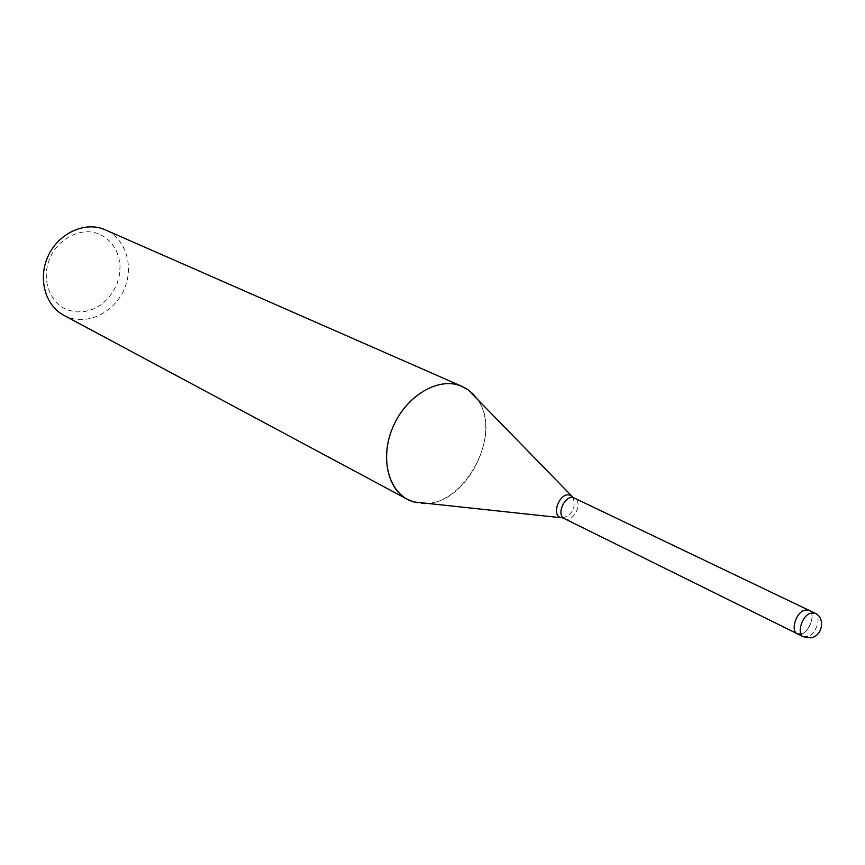 <?xml version="1.0" encoding="UTF-8"?>
<svg xmlns="http://www.w3.org/2000/svg" width="865" height="865" viewBox="0 0 865 865"><rect width="100%" height="100%" fill="white"/><g stroke="black" fill="none" stroke-linecap="round" stroke-linejoin="round"><path stroke-width="0.65" stroke-dasharray="4.33 3.24" d="M808.126 609.955C799.303 606.614 788.599 630.25 797.325 633.785L798.114 634.088C807.002 637.245 817.544 613.685 808.786 610.203L808.126 609.955M63.848 315.303L69.654 317.79C90.349 324.699 115.542 310.827 124.657 288.099C134.043 265.469 125.447 238.545 105.411 229.863M98.242 233.68C80.25 226.803 56.96 239.086 49.175 260.019C41.109 280.865 50.7 304.534 69.005 310.373L76.931 311.919L85.148 311.476L93.225 309.086L100.805 304.869L107.498 299.052L113.001 291.905L117.034 283.796L119.435 275.092L120.051 266.225L118.873 257.619L115.921 249.693L111.347 242.838L105.357 237.41L98.242 233.68M413.848 501.96C457.12 517.216 506.252 436.868 477.221 399.089C502.316 432.078 467.976 502.684 426.532 503.311M797.227 633.731L802.515 633.515C810.829 630.109 815.522 612.798 808.786 610.203L808.688 610.16M564.456 518.643L565.245 518.957C574.155 522.287 583.237 501.7 574.436 498.11M562.704 517.994C572.846 514.329 576.231 507.377 572.846 497.137M803.369 636.77L808.559 636.499C816.884 633.072 821.599 615.707 814.873 613.123"/><path stroke-width="1.3" d="M572.846 497.137L468.268 389.899L477.221 399.079L472.604 393.553L467.143 389.131L460.094 385.617C436.987 376.891 404.506 397.219 392.029 429.245C379.194 461.164 389.974 495.321 413.773 501.938L426.532 503.311M462.245 386.471L103.486 229.074C83.775 221.526 58.236 233.745 48.083 256.159C37.703 278.465 45.185 305.55 63.848 315.303L407.361 499.31L413.848 501.96M468.268 389.899L460.094 385.617C438.155 377.4 407.545 395.089 393.943 424.802C380.07 454.406 386.633 488.552 407.361 499.31M814.873 613.123L808.786 610.203L803.726 610.463C795.389 613.793 790.642 631.169 797.325 633.785L803.369 636.77L810.57 637.84C822.561 636.521 825.816 617.653 814.873 613.123L809.813 613.382C801.477 616.734 796.697 634.164 803.369 636.77M413.773 501.938L561.007 517.724C550.518 515.118 560.098 491.385 570.1 495.234L573.765 497.84C564.921 494.38 555.698 514.989 564.456 518.643L562.704 517.994M797.227 633.731L564.456 518.643M808.688 610.16L574.436 498.11"/></g></svg>

